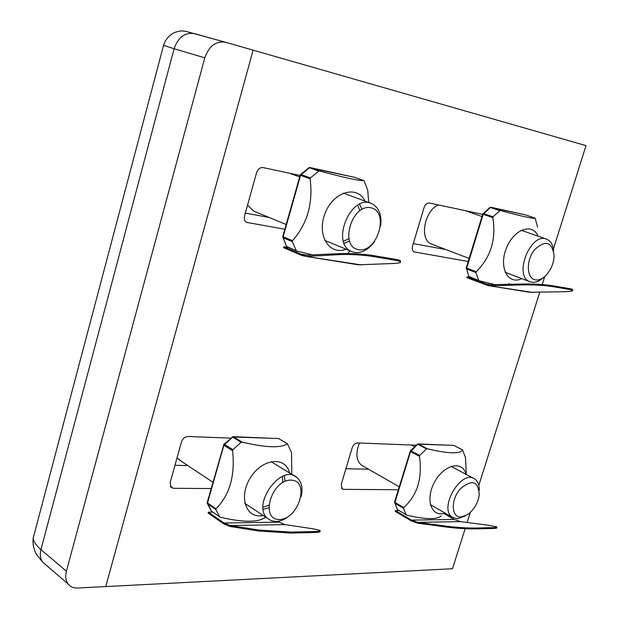 <?xml version="1.0" encoding="UTF-8"?>
<svg xmlns="http://www.w3.org/2000/svg" width="619" height="619" viewBox="0 0 619 619"><rect width="100%" height="100%" fill="white"/><g stroke="black" fill="none" stroke-linecap="round" stroke-linejoin="round"><path stroke-width="0.93" d="M465.148 528.696L452.504 568.745L105.748 586.58L253.125 50.162L225.463 42.231C215.876 40.869 208.982 46.061 204.788 57.822L66.419 571.182C65.134 576.281 65.66 580.506 67.997 583.864C70.241 586.797 73.398 588.182 77.476 588.035L105.748 586.58L253.125 50.162L586.015 145.627L553.417 248.931M177.065 457.751L181.862 461.673M301.205 496.6C303.016 488.182 301.646 481.853 297.105 477.605C281.722 462.71 251.028 504.678 267.501 518.382L271.315 520.749L275.919 521.5C280.376 521.36 284.817 519.488 289.235 515.882M279.448 519.496C298.799 519.418 310.398 480.243 291 480.104C271.354 479.648 259.616 520.084 279.448 519.496M258.835 531.017L258.897 530.042L230.175 525.539L224.001 523.001L208.34 512.176L208.092 513.035L223.753 523.867L230.121 526.49L258.835 531.017L290.644 533.052L313.578 532.533C318.437 532.402 320.58 532.023 320.008 531.396L320.038 530.847M258.897 530.042L290.698 532.077L313.632 531.574C318.491 531.45 320.634 531.071 320.062 530.444L313.864 528.928L284.949 524.61L277.544 521.391M208.34 512.176L212.812 512.137M207.21 503.34L207.52 503.827L207.52 502.938L216.031 508.748L215.83 509.514L219.799 516.911L220.635 517.352C243.855 522.583 258.85 522.513 265.628 517.151M232.071 436.999L233.433 436.774L242.161 442.121L241.139 442.291L232.906 449.657L232.589 450.694C235.243 475.554 229.726 494.906 216.031 508.748M291.781 474.34L291.51 452.474L287.394 443.738C281.08 448.249 266 447.707 242.161 442.121M263.114 515.48C246.083 519.372 238.145 496.864 250.447 477.713C262.301 458.315 285.645 455.932 289.56 472.978M359.469 443.026C355.492 453.007 356.118 460.358 361.349 465.078L362.958 465.999M479.276 490.318C479.338 485.025 477.86 481.28 474.835 479.083C461.65 468.629 438.167 508.207 452.28 517.229L457.379 518.799L465.589 515.797M460.876 517.027L467.693 514.567C474.007 509.777 477.86 503.255 479.245 494.991C478.363 480.839 471.957 478.889 460.025 489.142C450.617 500.044 451.266 517.499 460.876 517.027M346.183 467.817L346.47 468.769M446.756 527.102L446.794 526.243L417.763 522.351L411.473 520.122L395.402 510.598L395.17 511.356L411.233 520.889L417.724 523.194L446.756 527.102C456.868 528.34 466.254 528.936 474.912 528.889L492.678 528.494C495.757 528.409 497.15 528.177 496.848 527.783L496.871 527.164M446.794 526.243C456.907 527.481 466.293 528.077 474.951 528.038L492.709 527.643C495.796 527.566 497.181 527.334 496.879 526.939L489.482 525.384L460.528 521.631L454.238 519.465L444.589 513.925M395.402 510.598L398.93 510.567M394.651 502.195L394.914 503.216L394.961 502.427L403.696 507.557L403.449 508.23L406.172 514.768L406.861 515.163C425.33 519.511 436.805 519.767 441.285 515.921M417.121 444.218L418.405 443.993L427.327 448.76L426.46 448.907L419.682 455.429L419.442 456.342C422.568 478.27 417.322 495.339 403.696 507.557M466.316 474.324L465.488 457.727L462.664 450.028C459.654 454.098 447.87 453.681 427.327 448.76M445.107 513.12C431.451 517.941 424.882 499.494 434.553 482.062C443.869 464.428 462.687 460.157 466.037 474.355M187.588 465.55L174.96 465.295M368.568 469.217L345.905 468.761M269.056 217.431L245.31 213.114M445.928 249.558L413.275 243.623M467.105 522.482L470.254 512.509M478.804 485.404L539.729 292.307M542.182 284.547L544.697 276.561M230.616 438.113L187.843 436.488C184.841 436.728 182.706 438.6 181.429 442.105L170.155 482.534L171.006 487.362L173.359 488.306L211.187 488.538M415.96 445.177L357.519 442.949C355.097 443.181 353.294 444.86 352.118 448.001L341.286 484.197L342.098 488.863L343.607 489.366L398.334 489.714M284.833 229.247L246.586 222.36C244.551 221.06 243.878 218.863 244.575 215.76L256.576 172.74C257.906 169.057 260.057 167.331 263.021 167.571L300.107 175.471M468.212 261.489L414.111 251.894C412.37 250.857 411.859 248.884 412.571 245.975L424.023 207.713C425.245 204.432 427.048 202.862 429.424 203.017L482.642 214.352M247.538 205.121L253.79 211.133L255.392 211.791M380.677 226.074C381.915 214.87 378.898 207.365 371.632 203.566C351.337 193.407 330.337 242.578 351.19 251.322L354.702 252.459C361.999 253.248 368.615 249.627 374.541 241.588M358.54 249.705C377.474 253.148 389.815 211.458 370.843 207.744C351.631 203.636 339.119 246.749 358.54 249.705M295.72 175.487L295.588 174.504M307.805 256.343L339.297 254.618C350.47 254.231 361.45 254.819 372.243 256.398L394.659 260.158C399.123 260.924 401.042 261.659 400.408 262.34C399.688 262.913 397.243 263.292 393.08 263.501L358.386 264.808L304.687 256.196L361.511 264.963M339.297 254.618L339.351 253.628L304.819 255.237L301.074 254.169L283.85 246.733L283.595 247.646L300.811 255.09L304.687 256.196M339.351 253.628C350.524 253.233 361.504 253.829 372.298 255.407L394.705 259.175C399.178 259.957 401.089 260.684 400.462 261.373L400.439 261.829M357.999 264.746L358.386 264.808M283.85 246.733L288.4 247.484M282.751 237.278L283.123 237.735L283.138 236.737L292.493 240.706L292.261 241.611L296.447 250.943L313.16 255.082M308.765 167.803L310.134 167.556L319.729 171.006L318.7 171.107L310.436 177.885L310.127 178.883C313.245 203.218 307.364 223.823 292.493 240.706M368.738 202.498L367.701 190.079L364.065 180.702C358.873 180.833 344.094 177.599 319.729 171.006M346.052 249.202C329.2 255.949 316.348 234.849 325.083 213.307C333.316 191.557 357.248 184.679 365.009 201.113M347.592 253.488L349.812 251.314M438.453 204.943C424.239 210.653 419.14 239.839 431.466 244.018L432.194 244.296M553.68 250.95C553.053 244.853 550.732 240.938 546.716 239.197C530.746 231.754 513.159 275.819 529.717 281.66L531.706 282.249C535.543 282.79 539.459 281.219 543.443 277.552M535.474 279.904C539.149 280.392 542.832 278.689 546.523 274.79C551.22 269.366 553.757 263.036 554.129 255.817C552.063 241.611 545.509 239.607 534.476 249.79C525.833 260.576 526.545 278.72 535.474 279.904M413.569 242.633L413.832 243.731M491.246 285.785L522.637 284.887C533.493 284.725 543.173 285.258 551.684 286.481L568.907 289.367C571.685 289.839 572.915 290.296 572.598 290.721C571.971 291.263 569.132 291.603 564.087 291.735L529.763 292.276L488.128 285.599L532.866 292.47M522.637 284.887L522.676 284.02L488.244 284.755L467.074 276.832L466.827 277.637L488.128 285.599M522.676 284.02C533.532 283.85 543.211 284.384 551.715 285.607L568.938 288.508C571.724 288.988 572.954 289.437 572.637 289.87L572.614 290.45M508.764 283.68L510.528 284.376M467.074 276.832L470.61 277.413M466.223 268.445L466.664 268.948L466.726 268.081L476.189 271.78L475.903 272.569L478.851 280.678L495.657 284.81M489.753 207.558L491.045 207.303L500.701 210.599L499.835 210.7L493.064 216.766L492.832 217.648C496.361 239.174 490.813 257.218 476.189 271.78M537.64 227.158L535.095 218.128C533.091 218.801 521.631 216.294 500.701 210.599M521.778 278.62C508.238 285.39 498.651 267.795 506.149 248.722C513.252 229.487 532.386 222.275 538.058 236.164M225.401 42.216L194.428 33.612C184.926 32.234 178.148 37.272 174.094 48.723L204.788 57.822M66.419 571.182L40.939 549.61L174.094 48.723L163.555 45.319M46.023 565.008L42.595 562.067C40.258 558.74 39.709 554.593 40.939 549.61C36.157 545.509 33.573 541.664 33.202 538.081L34.548 532.974M290.698 532.077L290.644 533.052M313.578 532.533L313.632 531.574M230.175 525.539L284.949 524.61M224.001 523.001L278.712 522.157M211.899 511.472L219.799 516.911M277.877 438.515L232.434 436.975M223.598 444.837L223.9 445.27L232.612 437.068L241.139 442.291M287.394 443.738L278.589 438.538L287.541 443.73M211.195 510.791L207.52 503.827L215.83 509.514M232.589 450.694L223.9 445.27L207.52 502.938L207.233 502.458M232.906 449.657L223.939 444.249M268.661 505.259L263.06 507.301M282.287 476.468L282.891 482.441M268.638 507.742L263.245 509.422M284.253 475.725L285.08 481.35M474.951 528.038L474.912 528.889M492.678 528.494L492.709 527.643M417.763 522.351L460.528 521.631M411.473 520.122L454.238 519.465M398.118 510.01L406.172 514.768M453.031 445.347L417.43 444.14M410.157 451.104L410.552 451.514L417.755 444.256L426.46 448.907M462.664 450.028L454.145 445.587M397.313 509.344L394.914 503.216L403.449 508.23M419.442 456.342L410.552 451.514L394.961 502.427L394.582 501.97M419.682 455.429L410.412 450.632M413.778 251.709L414.722 252.08M246.122 222.074L247.608 222.701M341.44 488.066L343.607 489.366M170.21 486.124L173.359 488.306M372.298 255.407L372.243 256.398M394.659 260.158L394.705 259.175M301.074 254.169L308.37 255.345M296.284 250.857L286.86 246.617L295.983 250.54M354.238 177.243L309.299 167.726M310.436 177.885L300.648 174.434L300.184 175.192L300.571 175.37L309.33 167.734L318.7 171.107M364.065 180.702L354.61 177.351M286.496 246.238L283.123 237.735L292.261 241.611M310.127 178.883L300.571 175.37L283.138 236.737L282.782 236.481M354.494 177.305L310.042 167.525L308.881 167.726L300.555 174.519M348.729 238.802L343.468 241.271M357.689 205.214L359.856 210.607M349.34 241.046L344.164 243.275M359.569 204.216L361.844 209.369M551.715 285.607L551.684 286.481M568.907 289.367L568.938 288.508M484.476 283.742L491.803 284.918M478.727 280.616L469.504 276.979L478.402 280.291M525.276 214.824L490.217 207.427M482.727 214.081L483.191 214.298L490.403 207.473L499.835 210.7M535.095 218.128L525.57 214.901M468.745 276.198L466.664 268.948L475.903 272.569M492.832 217.648L483.191 214.298L466.726 268.081L466.262 267.841L468.815 276.353L478.851 280.678M493.064 216.766L483.013 213.563M225.463 42.231L185.406 31.244C182.094 31.089 182.296 30.091 174.419 32.544C169.026 35.314 165.397 39.616 163.517 45.466L33.202 538.081C32.521 544 33.697 549.548 36.73 554.725L42.595 562.067L67.997 583.864M178.705 459.577L212.967 482.271M244.822 503.371L267.501 518.382M270.998 461.596L297.105 477.605M278.875 438.6L233.069 436.666L223.97 444.21L207.203 502.566L211.419 511.139L219.884 517.004M361.349 465.078L399.224 486.805M430.352 504.655L452.28 517.229M411.434 445.007L414.382 446.593M451.104 466.331L473.403 478.309M453.936 445.417L418.034 443.9L410.443 450.601L394.558 502.032L397.444 509.553L406.35 514.946M454.013 445.456L462.741 450.005M253.79 211.133L286.187 224.496M324.712 240.396L351.19 251.322M289.615 173.235L299.689 176.957M343.336 193.097L371.632 203.566M300.184 175.192L282.767 236.528L286.605 246.432L296.439 250.943M354.548 177.32L364.096 180.709M431.466 244.018L469.14 258.448M505.158 272.252L529.717 281.66M465.124 210.622L481.977 216.526M521.206 230.268L546.221 239.027M535.11 218.128L525.361 214.832L490.952 207.272L489.838 207.489L482.719 214.097L466.262 267.841"/></g></svg>
